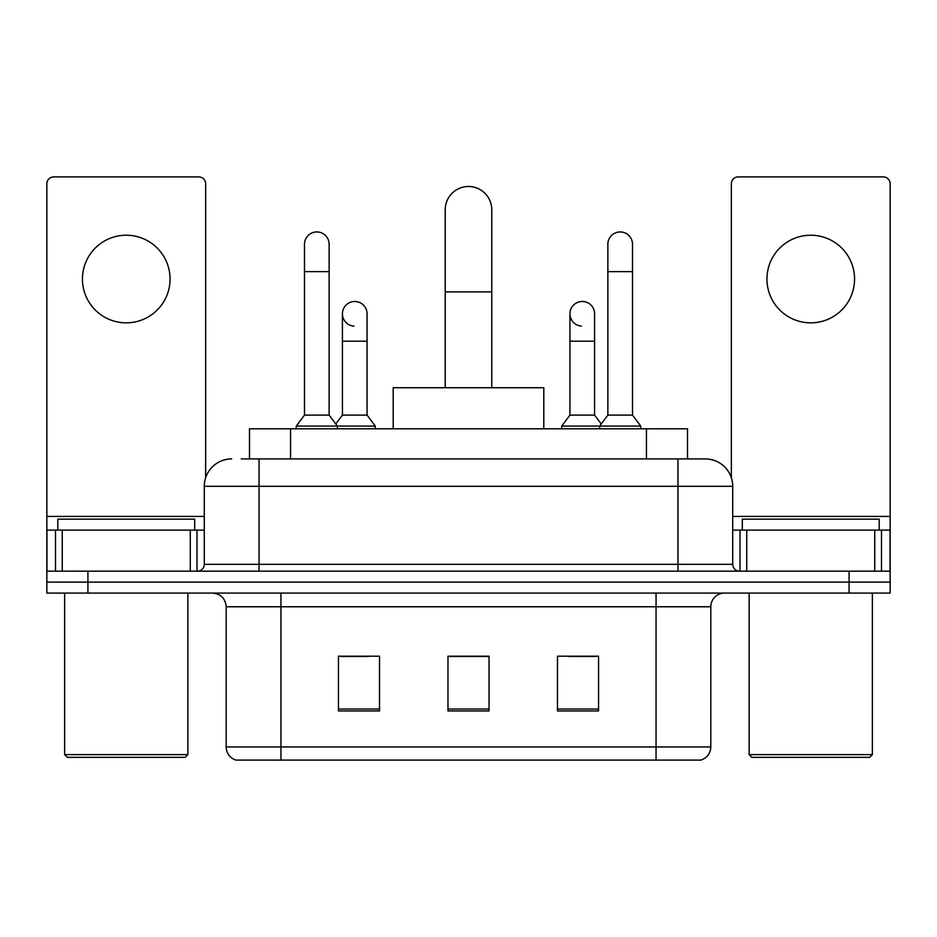 <?xml version="1.0" encoding="UTF-8"?>
<svg xmlns="http://www.w3.org/2000/svg" width="937" height="937" viewBox="0 0 937 937"><rect width="100%" height="100%" fill="white"/><g stroke="black" fill="none" stroke-linecap="round" stroke-linejoin="round"><path stroke-width="1.41" d="M249.488 458.919L249.488 428.795L687.512 428.795L687.512 458.919M241.875 458.919L704.917 458.919M241.254 458.919L259.045 458.919L259.045 486.291L204.289 486.291L204.289 564.332A6.84 6.84 0 0 1 197.438 571.172M231.662 458.919A27.384 27.384 0 0 0 204.289 486.291M705.338 458.919A27.384 27.384 0 0 1 732.711 486.291L732.711 564.332C733.121 568.49 735.404 570.774 739.562 571.172M87.914 571.172L46.85 571.172L46.85 582.123L87.914 582.123L46.85 582.123L46.85 593.074L87.914 593.074L87.914 582.123L849.086 582.123L87.914 582.123L87.914 571.172L849.086 571.172L849.086 582.123L890.15 582.123L849.086 582.123L849.086 593.074L87.914 593.074M849.086 593.074L890.15 593.074L890.15 530.108L890.15 571.172L849.086 571.172M710.808 746.953C710.433 753.512 707.142 757.892 700.958 760.094L656.052 760.094L656.052 746.953L710.808 746.953L710.808 606.766A13.692 13.692 0 0 1 724.5 593.074M226.192 746.953L280.948 746.953L280.948 760.094L656.052 760.094L236.042 760.094A13.692 13.692 0 0 1 226.192 746.953L226.192 606.766C225.372 598.45 220.816 593.894 212.5 593.074M598.556 710.949L598.556 656.193L557.48 656.193L557.48 710.949L598.556 710.949M379.52 710.949L379.52 656.193L338.444 656.193L338.444 710.949L379.52 710.949M489.032 710.949L489.032 656.193L447.968 656.193L447.968 710.949L489.032 710.949M341.045 656.462L368.428 656.462M568.572 656.462L595.955 656.462M489.032 656.462L447.968 656.462M126.249 235.222A43.805 43.805 0 0 0 82.444 279.027A43.805 43.805 0 0 0 126.249 322.843A43.805 43.805 0 0 0 170.054 279.027A43.805 43.805 0 0 0 126.249 235.222M190.258 571.172L190.258 530.108L62.252 530.108L62.252 571.172M205.648 477.753L205.648 183.746A6.84 6.84 0 0 0 198.808 176.906L53.69 176.906A6.84 6.84 0 0 0 46.85 183.746L46.85 530.108L62.252 530.108M190.258 530.108L204.289 530.108M46.85 571.172L46.85 530.108M185.116 757.354L67.382 757.354L64.641 754.625L187.857 754.625L185.116 757.354M64.641 593.074L64.641 754.625M187.857 593.074L187.857 754.625M194.697 530.108L194.697 519.157L57.801 519.157L57.801 530.108M445.227 387.731L445.227 209.759A23.273 23.273 0 0 1 468.5 186.486A23.273 23.273 0 0 1 491.773 209.759A23.273 23.273 0 0 0 468.5 186.486M491.773 387.731L491.773 209.759M543.8 428.795L543.8 387.731L393.2 387.731L393.2 428.795M304.49 271.636L329.133 271.636L329.133 415.114L304.49 415.114L304.49 244.264A12.322 12.322 0 0 1 317.584 231.966A12.322 12.322 0 0 1 329.133 244.264A12.322 12.322 0 0 0 317.584 231.966M304.49 415.114L296.279 426.066L296.279 428.795M329.133 415.114L337.355 426.066L296.279 426.066M367.058 415.114L367.058 341.185L342.415 341.185L342.415 415.114L367.058 415.114L375.268 426.066L337.355 426.066L337.355 428.795M607.867 271.636L632.51 271.636L632.51 415.114L607.867 415.114L607.867 244.264A12.322 12.322 0 0 1 620.962 231.966A12.322 12.322 0 0 1 632.51 244.264A12.322 12.322 0 0 0 620.962 231.966M607.867 415.114L599.645 426.066L599.645 428.795M632.51 415.114L640.721 426.066L561.731 426.066L561.731 428.795M640.721 426.066L640.721 428.795M353.963 326.099A12.322 12.322 0 0 1 342.415 313.801A12.322 12.322 0 0 1 355.51 301.503A12.322 12.322 0 0 1 367.058 313.801L367.058 341.185M342.415 415.114L335.774 423.957M375.268 426.066L375.268 428.795M581.49 326.099A12.322 12.322 0 0 1 569.942 313.801A12.322 12.322 0 0 1 583.037 301.503A12.322 12.322 0 0 1 594.585 313.801L594.585 341.185L569.942 341.185L569.942 313.801M594.585 341.185L594.585 415.114L569.942 415.114L569.942 341.185M569.942 415.114L561.731 426.066M594.585 415.114L601.226 423.957M810.751 235.222A43.805 43.805 0 0 0 766.946 279.027A43.805 43.805 0 0 0 810.751 322.843A43.805 43.805 0 0 0 854.556 279.027A43.805 43.805 0 0 0 810.751 235.222M874.748 571.172L874.748 530.108L746.742 530.108L746.742 571.172M874.748 530.108L890.15 530.108L890.15 183.746A6.84 6.84 0 0 0 883.31 176.906L738.192 176.906A6.84 6.84 0 0 0 731.352 183.746L731.352 477.753M732.711 530.108L746.742 530.108M869.618 757.354L751.884 757.354L749.143 754.625L872.359 754.625L869.618 757.354M749.143 593.074L749.143 754.625M872.359 593.074L872.359 754.625M879.199 530.108L879.199 519.157L742.303 519.157L742.303 530.108M290.552 458.919L290.552 428.795M646.448 458.919L646.448 428.795M259.045 571.172L259.045 564.332L732.711 564.332M204.289 564.332L259.045 564.332L259.045 486.291L677.955 486.291L677.955 571.172M732.711 486.291L677.955 486.291L677.955 458.919M656.052 593.074L656.052 606.766L226.192 606.766M710.808 606.766L656.052 606.766L656.052 746.953L280.948 746.953L280.948 593.074M489.032 709.051L447.968 709.051M379.52 709.051L338.444 709.051M598.556 709.051L557.48 709.051M204.289 516.416L46.85 516.416M196.993 530.108L196.993 571.172M46.955 530.108L46.955 571.172M55.506 571.172L55.506 530.108M445.227 291.899L491.773 291.899M890.15 516.416L732.711 516.416M890.045 571.172L890.045 530.108M881.494 530.108L881.494 571.172M740.007 571.172L740.007 530.108M329.133 271.636L329.133 244.264M632.51 271.636L632.51 244.264M342.415 341.185L342.415 313.801"/></g></svg>

